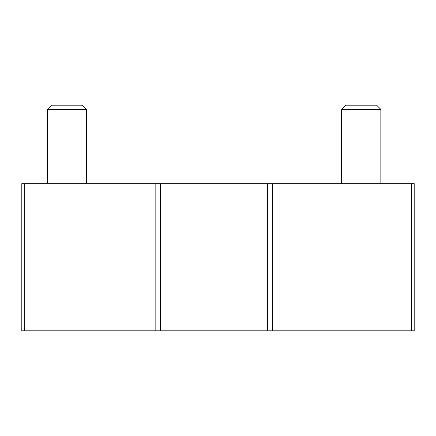 <?xml version="1.0" encoding="UTF-8"?>
<svg xmlns="http://www.w3.org/2000/svg" width="436" height="436" viewBox="0 0 436 436"><rect width="100%" height="100%" fill="white"/><g stroke="black" fill="none" stroke-linecap="round" stroke-linejoin="round"><path stroke-width="0.65" d="M411.257 183.665L21.8 183.665L21.8 330.815L414.2 330.815L414.2 183.665L411.257 183.665L411.257 330.815M47.306 183.665L47.306 109.398L86.546 109.398L86.546 183.665M47.306 109.398L51.519 105.185L82.333 105.185L86.546 109.398M341.606 183.665L341.606 109.398L380.846 109.398L380.846 183.665M341.606 109.398L345.819 105.185L376.633 105.185L380.846 109.398M24.743 183.665L24.743 330.815M155.832 183.665L155.832 330.815M160.492 183.665L160.492 330.815M267.66 183.665L267.66 330.815M272.32 183.665L272.32 330.815"/></g></svg>
